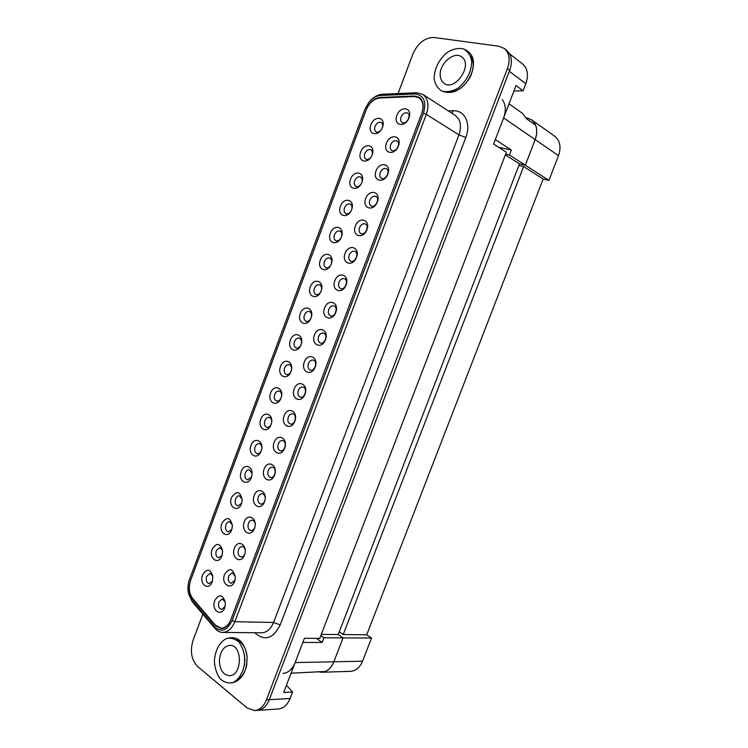 <?xml version="1.0" encoding="UTF-8"?>
<svg xmlns="http://www.w3.org/2000/svg" width="748" height="748" viewBox="0 0 748 748"><rect width="100%" height="100%" fill="white"/><g stroke="black" fill="none" stroke-linecap="round" stroke-linejoin="round"><path stroke-width="1.12" d="M513.932 91.004L523.104 90.788L516.017 85.543L493.615 144.065L506.377 152.283L319.77 638.353L304.427 638.287L283.679 692.47L292.571 692.022L286.447 685.243M523.104 90.788L525.816 83.72L509.304 71.303L269.28 699.698C266.569 706.243 262.642 709.815 257.471 710.385C262.642 709.815 266.569 706.243 269.28 699.698L509.697 70.293C512.679 61.458 511.641 54.772 506.564 50.228L504.32 48.48L498.841 46.226L434.064 37.503C424.929 37.484 417.842 43.066 412.793 54.239L398.048 93.575M202.858 614.183L193.106 640.176C189.842 651.087 191.338 659.858 197.594 666.477L247.008 707.889L254.619 710.581L278.387 708.992C283.52 708.421 287.419 704.925 290.084 698.51L292.571 692.022M525.816 83.72C528.743 75.071 527.686 68.498 522.628 63.991L509.631 53.903M214.788 600.42C219.314 593.688 222.839 594.408 225.344 602.589L225.129 606.039C222.867 617.913 210.543 611.032 214.788 600.42M234.423 548.125C237.948 538.457 248.168 545.311 244.484 555.016C240.847 564.759 230.739 557.671 234.423 548.125M254.198 495.447C257.751 485.714 268.223 492.034 264.502 501.824C260.846 511.632 250.487 505.068 254.198 495.447M274.123 442.367C277.704 432.568 288.419 438.356 284.679 448.22C280.986 458.103 270.383 452.073 274.123 442.367M294.198 388.895C297.807 379.021 308.774 384.266 304.997 394.205C301.285 404.163 290.43 398.675 294.198 388.895M314.422 335.011C318.059 325.071 329.279 329.765 325.483 339.788C321.734 349.812 310.626 344.875 314.422 335.011M334.805 280.724C338.461 270.72 349.942 274.853 346.118 284.951C342.341 295.058 330.971 290.663 334.805 280.724M355.337 226.027C359.021 215.948 370.765 219.51 366.913 229.692C363.107 239.874 351.476 236.05 355.337 226.027M376.029 170.918C379.741 160.764 391.756 163.747 387.866 174.004C384.033 184.26 372.139 181.016 376.029 170.918M396.879 115.379C400.61 105.15 412.905 107.553 408.978 117.894C405.117 128.226 392.952 125.561 396.879 115.379M212.236 549.116C216.724 542.356 220.174 542.926 222.605 550.837L222.165 555.063C219.267 565.778 208.243 558.999 212.236 549.116M231.562 497.42C236.733 490.211 240.276 491.109 242.174 500.122L241.819 502.506C239.173 513.605 227.457 507.64 231.562 497.42M251.029 445.35C254.526 435.738 264.801 441.451 261.146 451.119C257.546 460.815 247.373 454.868 251.029 445.35M270.636 392.896C274.161 383.219 284.679 388.408 280.996 398.151C277.368 407.912 266.961 402.489 270.636 392.896M290.392 340.06C293.945 330.307 304.707 334.964 300.995 344.791C297.339 354.627 286.69 349.727 290.392 340.06M310.298 286.821C313.87 277.003 324.875 281.126 321.135 291.019C317.451 300.93 306.558 296.563 310.298 286.821M330.345 233.189C333.945 223.306 345.202 226.878 341.434 236.854C337.722 246.831 326.577 243.016 330.345 233.189M350.55 179.165C354.169 169.207 365.688 172.227 361.892 182.278C358.152 192.329 346.754 189.057 350.55 179.165M370.905 124.72C374.552 114.696 386.323 117.156 382.499 127.282C378.731 137.417 367.072 134.696 370.905 124.72M192.479 598.98C188.87 594.005 188.206 587.947 190.469 580.813L366.109 110.134C369.241 102.831 373.785 98.783 379.75 97.979L414.149 96.529L418.889 97.754C423.116 101.027 424.051 106.263 421.713 113.453L230.627 620.223C228.392 625.627 225.195 628.423 221.062 628.61L215.172 625.58L192.479 598.98M360.704 151.994C364.341 141.998 375.982 144.738 372.177 154.827C368.418 164.925 356.889 161.933 360.704 151.994M340.434 206.224C344.043 196.303 355.431 199.604 351.644 209.618C347.923 219.632 336.647 216.088 340.434 206.224M320.303 260.061C323.893 250.206 335.02 254.058 331.271 263.988C327.568 273.936 316.554 269.841 320.303 260.061M300.331 313.487C303.884 303.707 314.768 308.101 311.046 317.956C307.372 327.83 296.601 323.192 300.331 313.487M280.5 366.529C284.034 356.815 294.675 361.733 290.972 371.522C287.335 381.321 276.807 376.151 280.5 366.529M260.818 419.17C264.325 409.521 274.722 414.972 271.047 424.686C267.438 434.41 257.153 428.726 260.818 419.17M241.277 471.436C244.091 462.993 253.497 466.079 251.898 475.055L251.786 475.663C249.598 487.313 237.041 482.095 241.277 471.436M221.885 523.31C226.681 516.335 230.188 517.055 232.394 525.479L231.964 528.873C229.159 539.747 217.836 533.343 221.885 523.31M202.624 574.819C206.831 568.274 210.225 568.723 212.834 576.156L212.404 581.112C209.449 591.705 198.669 584.599 202.624 574.819M386.436 143.205C390.157 133.004 402.302 135.706 398.404 146C394.551 156.304 382.527 153.34 386.436 143.205M365.669 198.529C369.362 188.403 381.237 191.684 377.366 201.904C373.551 212.123 361.789 208.58 365.669 198.529M345.052 253.432C348.718 243.381 360.34 247.233 356.497 257.368C352.701 267.513 341.21 263.408 345.052 253.432M324.595 307.924C328.241 297.947 339.592 302.36 335.777 312.421C332.019 322.491 320.78 317.816 324.595 307.924M304.296 362.004C307.905 352.102 319.003 357.067 315.217 367.044C311.486 377.039 300.509 371.821 304.296 362.004M284.147 415.682C287.737 405.846 298.574 411.363 294.815 421.264C291.112 431.185 280.388 425.416 284.147 415.682M264.147 468.959C267.709 459.188 278.303 465.247 274.572 475.064C270.898 484.919 260.416 478.617 264.147 468.959M244.287 521.833C247.831 512.137 258.172 518.719 254.479 528.471C250.823 538.242 240.594 531.417 244.287 521.833M224.587 574.324C229.571 567.311 233.133 568.293 235.293 577.25L235.124 579.223C233.236 591.518 220.23 585.291 224.587 574.324M380.9 130.246C379.245 132.013 377.637 132.527 376.076 131.807C374.552 130.713 374.206 128.89 375.019 126.328C376.674 122.915 378.75 121.625 381.228 122.476C382.639 123.467 383.032 125.15 382.406 127.525M370.886 157.342C369.25 159.268 367.614 159.876 365.968 159.174C364.37 158.08 363.986 156.22 364.818 153.592C366.417 150.273 368.427 149.002 370.858 149.787C372.345 150.797 372.766 152.527 372.111 154.986M360.882 184.335C359.292 186.411 357.628 187.122 355.898 186.448C354.225 185.354 353.813 183.456 354.655 180.754C356.188 177.528 358.142 176.276 360.527 177.005C362.088 178.015 362.537 179.791 361.864 182.334M350.896 211.235C349.353 213.451 347.68 214.255 345.866 213.629C344.117 212.535 343.669 210.59 344.529 207.804C345.997 204.681 347.895 203.447 350.232 204.111C351.869 205.12 352.345 206.934 351.663 209.562M340.92 238.042C339.433 240.389 337.759 241.277 335.871 240.697C334.047 239.612 333.571 237.63 334.45 234.76C335.852 231.73 337.694 230.524 339.975 231.123C341.677 232.114 342.191 233.965 341.509 236.658M330.934 264.792C329.522 267.242 327.858 268.195 325.922 267.662C324.015 266.587 323.51 264.568 324.398 261.613C325.745 258.686 327.531 257.49 329.746 258.032C331.504 258.995 332.056 260.856 331.411 263.605M320.939 291.524C319.602 294.001 317.956 295.011 316.002 294.534C314.029 293.468 313.487 291.411 314.384 288.373C315.675 285.53 317.404 284.352 319.564 284.838C321.35 285.764 321.949 287.597 321.369 290.364M310.944 318.227C309.663 320.696 308.064 321.724 306.128 321.303C304.071 320.247 303.501 318.152 304.408 315.03C305.651 312.281 307.316 311.121 309.42 311.551C311.205 312.402 311.86 314.197 311.374 316.928M300.948 344.903C299.733 347.315 298.181 348.334 296.283 347.979C294.16 346.932 293.553 344.8 294.469 341.584C295.656 338.928 297.265 337.787 299.312 338.161C301.079 338.928 301.781 340.658 301.435 343.332M290.981 371.513C289.813 373.841 288.317 374.86 286.475 374.542C284.277 373.514 283.642 371.345 284.567 368.044C285.708 365.482 287.26 364.351 289.242 364.669C290.972 365.361 291.729 366.997 291.514 369.596M281.033 398.048C279.92 400.292 278.48 401.283 276.704 401.012C274.432 400.002 273.768 397.796 274.703 394.411C275.797 391.924 277.293 390.821 279.21 391.092C280.893 391.69 281.697 393.242 281.613 395.739M271.122 424.49C270.056 426.641 268.672 427.604 266.961 427.389C264.633 426.388 263.932 424.153 264.876 420.675C265.914 418.272 267.363 417.188 269.215 417.412C270.851 417.926 271.692 419.385 271.73 421.769M261.248 450.848C260.22 452.895 258.892 453.84 257.256 453.662C254.862 452.68 254.133 450.408 255.087 446.846C256.078 444.527 257.471 443.452 259.266 443.629C260.837 444.078 261.707 445.434 261.865 447.706M251.403 477.112L247.588 479.842C245.129 478.879 244.372 476.57 245.325 472.923C246.279 470.679 247.625 469.622 249.346 469.763L252.02 473.549M241.595 503.273L237.948 505.919C235.424 504.975 234.648 502.637 235.611 498.897C236.527 496.728 237.808 495.7 239.472 495.793L242.193 499.299M231.815 529.35L228.336 531.903C225.765 530.986 224.961 528.612 225.924 524.778C226.803 522.693 228.037 521.674 229.645 521.73L232.376 524.965M222.081 555.334L218.753 557.793C216.135 556.895 215.302 554.483 216.275 550.565L219.847 547.573L222.586 550.547M212.376 581.215L209.206 583.58C206.532 582.711 205.691 580.27 206.663 576.269L210.095 573.323L212.815 576.044M401.068 117.025C402.817 113.472 404.995 112.163 407.604 113.098C411.849 115.407 406.108 125.253 402.125 122.532C400.601 121.4 400.245 119.568 401.068 117.025M408.352 119.241L407.754 120.278M390.624 144.832C392.298 141.381 394.42 140.1 396.973 140.97C401.293 143.158 395.842 153.069 391.765 150.46C390.166 149.329 389.783 147.459 390.624 144.832M398.029 146.758L397.16 148.347M380.208 172.536C381.817 169.198 383.883 167.926 386.379 168.73C390.765 170.787 385.603 180.782 381.452 178.295C379.769 177.164 379.358 175.247 380.208 172.536M387.679 174.265L386.669 176.219M369.839 200.137C371.382 196.902 373.383 195.649 375.833 196.387C380.274 198.314 375.412 208.374 371.186 206.018C369.419 204.887 368.97 202.923 369.839 200.137M377.329 201.726L376.263 203.924M359.507 227.635C360.985 224.494 362.92 223.259 365.314 223.933C369.811 225.737 365.248 235.863 360.957 233.628C359.105 232.506 358.629 230.506 359.507 227.635M366.174 230.674L365.922 231.487M349.213 255.021C350.634 251.983 352.504 250.767 354.842 251.375C359.386 253.039 355.122 263.249 350.775 261.146C348.839 260.024 348.325 257.985 349.213 255.021M356.674 256.433L355.637 258.92M338.966 282.314C340.321 279.378 342.126 278.172 344.398 278.714C348.989 280.248 345.034 290.523 340.621 288.55C338.61 287.438 338.059 285.362 338.966 282.314M346.38 283.679L345.408 286.222M328.746 309.494C330.046 306.652 331.794 305.474 334.001 305.951C338.62 307.344 334.964 317.694 330.513 315.852C328.419 314.758 327.83 312.636 328.746 309.494M336.123 310.841L335.226 313.384M318.573 336.572C319.807 333.832 321.5 332.673 323.641 333.084C328.288 334.337 324.941 344.753 320.443 343.051C318.265 341.967 317.648 339.807 318.573 336.572M325.885 337.928L325.09 340.424M308.438 363.556C309.616 360.91 311.252 359.76 313.328 360.115C317.984 361.228 314.936 371.719 310.411 370.148C308.148 369.082 307.493 366.885 308.438 363.556M315.684 364.949L314.992 367.333M298.34 390.437C299.471 387.875 301.033 386.744 303.043 387.053C307.718 388.016 304.96 398.572 300.406 397.141C298.078 396.094 297.386 393.85 298.34 390.437M305.521 391.915L304.95 394.093M288.279 417.216C289.354 414.738 290.869 413.635 292.805 413.878C297.48 414.71 295.011 425.322 290.448 424.032C288.045 423.003 287.316 420.722 288.279 417.216M295.385 418.815L294.946 420.713M278.256 443.891C279.284 441.507 280.734 440.413 282.613 440.609C287.279 441.311 285.1 451.979 280.519 450.82C278.041 449.81 277.284 447.5 278.256 443.891M285.278 445.705L284.979 447.145M268.27 470.464C269.252 468.164 270.645 467.089 272.459 467.248C277.115 467.799 275.208 478.533 270.626 477.505C268.083 476.513 267.298 474.167 268.27 470.464M275.18 472.745L275.086 473.232M264.96 500.319C264.091 502.899 262.688 504.152 260.762 504.096C258.154 503.124 257.34 500.739 258.312 496.943C259.257 494.727 260.603 493.671 262.342 493.783C264.203 494.26 265.166 495.849 265.222 498.561M254.89 527.116C254.03 529.462 252.712 530.613 250.935 530.575C248.271 529.631 247.42 527.218 248.401 523.329C249.308 521.188 250.599 520.15 252.272 520.215C253.993 520.58 254.984 522.001 255.227 524.47M244.886 553.726C244.044 555.895 242.791 556.97 241.136 556.961C238.416 556.045 237.546 553.595 238.528 549.612C239.397 547.545 240.632 546.526 242.24 546.554C243.857 546.835 244.858 548.116 245.232 550.388M234.928 580.196L231.375 583.253C228.598 582.355 227.701 579.868 228.692 575.792L232.245 572.8L235.255 576.25M225.008 606.553L221.642 609.442C218.818 608.563 217.902 606.048 218.883 601.878L222.306 598.942L225.288 602.056M526.237 117.651L531.417 119.699C536.858 124.205 538.111 130.835 535.175 139.605C537.129 134.331 537.279 129.526 535.643 125.197L526.844 118.988L522.609 113.453L509.023 103.813M502.254 99.578C505.77 104.421 506.218 110.545 503.619 117.941L535.175 139.605L525.302 165.205L519.477 163.887L338.227 634.528L343.061 637.904L333.851 661.784C331.093 668.338 326.998 671.826 321.565 672.256L317.9 671.695M291.056 673.2L325.221 671.48C329.026 669.853 331.906 666.627 333.851 661.784L362.556 661.204C359.872 667.553 355.833 670.928 350.457 671.349L321.565 672.256M337.255 592.827L335.525 597.343M346.025 569.985L344.286 574.52M354.814 547.078L353.075 551.622M363.64 524.096L361.892 528.649M372.495 501.038L370.737 505.611M381.377 477.897L379.61 482.488M390.288 454.691L388.521 459.291M399.226 431.4L397.45 436.019M408.193 408.043L406.416 412.672M417.188 384.603L415.402 389.25M426.22 361.088L424.425 365.753M435.28 337.488L433.475 342.173M444.368 313.823L442.564 318.517M453.484 290.074L451.67 294.777M462.629 266.241L460.815 270.963M471.81 242.333L469.987 247.074M481.02 218.351L479.188 223.1M316.385 638.343L322.126 642.457L323.912 637.801L343.061 637.904L333.851 661.784L295.123 662.578C292.346 669.264 288.27 672.882 282.903 673.452M320.827 635.604L323.912 637.801M332.879 604.216L331.149 608.722M341.63 581.411L339.901 585.936M350.41 558.541L348.671 563.076M359.227 535.596L357.479 540.15M368.063 512.576L366.305 517.139M376.927 489.473L375.169 494.054M385.828 466.303L384.061 470.903M394.748 443.059L392.981 447.669M403.705 419.731L401.928 424.359M412.69 396.328L410.904 400.975M421.704 372.85L419.909 377.506M430.745 349.297L428.95 353.972M439.815 325.67L438.019 330.354M448.922 301.958L447.117 306.661M458.047 278.163L456.243 282.884M467.21 254.301L465.396 259.032M476.411 230.347L474.587 235.096M490.258 194.284L488.425 199.052M485.63 206.326L483.806 211.086M494.886 182.213L493.054 187M498.551 147.244L511.323 150.002L509.407 154.986L505.657 154.163M321.303 634.379L338.227 634.528M505.386 154.883L519.477 163.887L525.302 165.224L548.91 180.399L543.16 179.053L366.735 634.762L371.541 638.035L362.556 661.204M322.126 642.457L302.828 642.457L295.123 662.578M503.619 117.941L495.326 139.596L511.323 150.002M509.407 154.986L525.302 165.205L535.175 139.605L558.513 155.612L548.91 180.399M338.236 634.51L343.061 637.894L371.541 638.035M531.417 119.699L554.707 136.239C560.093 140.671 561.365 147.132 558.513 155.612M518.869 165.476L523.609 166.552L543.16 179.053M523.609 166.552L343.21 634.556L366.735 634.762M339.274 631.817L343.21 634.556M434.102 78.512C434.485 68.32 438.852 59.616 447.22 52.397C452.858 49.003 458.244 47.816 463.386 48.835C467.855 51.266 470.632 55.455 471.717 61.401C471.371 71.911 466.864 80.793 458.206 88.049C452.465 91.331 447.07 92.359 442.031 91.144C437.711 88.573 435.065 84.356 434.102 78.512M440.235 75.716C438.954 64.066 454.045 50.649 461.666 56.923C473.437 64.534 455.055 91.901 444.088 83.355C441.778 81.71 440.497 79.166 440.235 75.716M214.386 661.288C215.2 650.321 219.08 642.794 226.046 638.699C230.655 637.548 234.966 638.699 238.967 642.149C242.361 646.824 244.344 652.658 244.895 659.643C244.484 670.227 239.715 679.334 232.918 682.606C228.224 683.597 223.923 682.288 220.006 678.679C216.733 673.911 214.863 668.114 214.386 661.288M219.37 661.017C220.024 651.601 223.521 646.384 229.87 645.374C242.745 644.495 242.389 676.014 229.412 675.668C223.287 674.939 219.94 670.049 219.37 661.017M244.643 655.669L244.54 664.766M443.461 91.621C453.512 94.51 462.46 89.592 470.324 76.857C475.924 63.197 474.092 54.071 464.826 49.471M232.628 682.718C242.23 679.941 247.055 671.293 247.102 656.781C244.848 642.859 238.939 636.567 229.365 637.894M254.619 710.581C259.79 710.002 263.726 706.43 266.438 699.857L507.434 68.592C510.435 59.737 509.397 53.033 504.32 48.48M370.606 100.391C374.262 96.604 378.123 94.566 382.181 94.285L416.599 92.743L422.742 94.332C428.118 98.521 429.305 105.206 426.323 114.369L234.853 621.7C231.992 628.591 227.925 632.163 222.642 632.415C219.762 632.341 217.238 631.041 215.05 628.516L192.404 601.897L188.879 594.641M192.404 601.897L188.44 592.93C187.552 588.386 187.907 583.908 189.487 579.485L364.874 109.348L368.97 102.196C372.476 98.035 376.291 95.8 380.414 95.482L382.181 94.285M191.769 600.186L214.433 626.805C221.193 632.752 227.074 630.714 232.067 620.7L423.471 113.247L426.323 114.369L458.945 134.846C461.825 126.038 460.6 119.568 455.27 115.426L422.742 94.332M380.414 95.482L414.831 93.968C423.77 95.052 426.65 101.476 423.471 113.247M215.349 625.104L192.647 598.522C189.048 593.547 188.374 587.489 190.637 580.355L366.296 109.638C369.428 102.345 373.972 98.287 379.937 97.483L414.345 96.025L419.086 97.24C423.303 100.522 424.247 105.749 421.909 112.939L230.805 619.746C228.57 625.15 225.372 627.955 221.23 628.142L215.349 625.104M237.808 679.371C242.595 676.463 245.625 671.293 246.896 663.85M246.99 655.631C245.578 646.973 241.978 641.681 236.181 639.746M450.623 91.574C464.751 92.313 479.159 67.311 470.688 56.446M290.084 698.51L266.438 699.857M234.395 682.354L233.815 682.232M254.872 632.733L255.227 633.145C264.904 641.373 273.235 638.614 280.238 624.87L465.78 137.529C471.334 123.757 464.723 110.012 453.297 110.769L448.323 110.919M509.697 70.293L507.434 68.592M222.642 632.415L261.519 632.799C266.765 632.565 270.785 629.124 273.562 622.486L234.853 621.7L232.067 620.7M280.238 624.87L273.562 622.486L458.945 134.846L465.78 137.529M379.937 97.483L380.676 97.941M415.159 96.539L414.345 96.025M453.297 110.769L452.035 113.322M215.05 628.516L214.433 626.805M414.831 93.968L416.599 92.743M418.889 97.754L421.171 99.213M376.076 131.807L378.077 132.948M381.228 122.476L383.219 123.635M365.968 159.174L368.016 160.278M370.858 149.787L372.897 150.909M355.898 186.448L357.983 187.496M360.527 177.005L362.602 178.071M345.866 213.629L347.988 214.611M350.232 204.111L352.345 205.13M335.871 240.697L338.031 241.623M339.975 231.123L342.116 232.076M325.922 267.662L328.11 268.532M329.746 258.032L331.925 258.92M316.002 294.534L318.209 295.338M319.564 284.838L321.762 285.671M306.128 321.303L308.344 322.042M309.42 311.551L311.626 312.309M296.283 347.979L298.508 348.652M299.312 338.161L301.528 338.853M286.475 374.542L288.709 375.15M289.242 364.669L291.458 365.305M276.704 401.012L278.929 401.554M279.21 391.092L281.426 391.653M266.961 427.389L269.177 427.865M269.215 417.412L271.421 417.908M257.256 453.662L259.453 454.073M259.266 443.629L261.445 444.06M237.069 640.381L237.929 640.381"/></g></svg>
